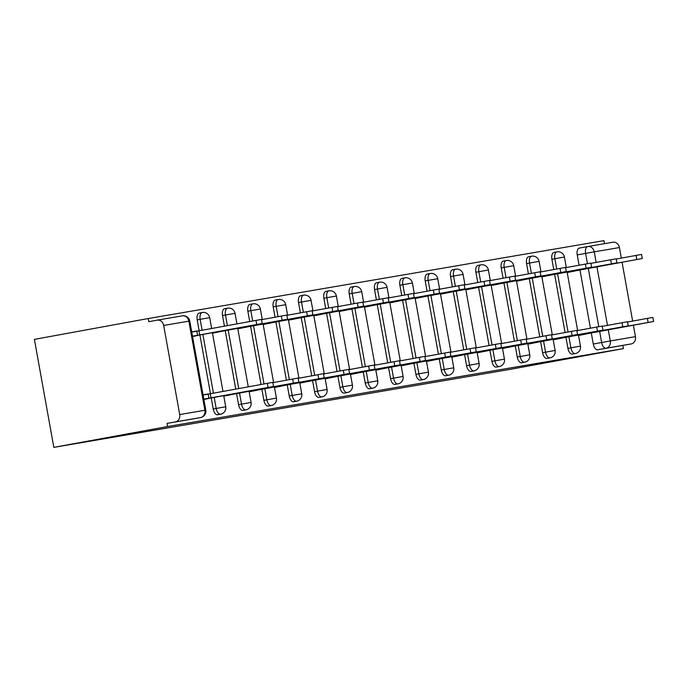 <?xml version="1.0" encoding="UTF-8"?>
<svg xmlns="http://www.w3.org/2000/svg" width="688" height="688" viewBox="0 0 688 688"><rect width="100%" height="100%" fill="white"/><g stroke="black" fill="none" stroke-linecap="round" stroke-linejoin="round"><path stroke-width="1.03" d="M565.949 337.318L567.935 348.36A6.398 3.294 79.6 0 0 572.321 354.105A6.398 3.294 79.6 0 0 572.339 354.105A6.398 3.294 79.6 0 0 572.356 354.096M540.613 341.652L542.6 352.695A6.398 3.294 79.6 0 0 546.986 358.439A6.398 3.294 79.6 0 0 547.003 358.431A6.398 3.294 79.6 0 0 547.02 358.431L549.97 357.889A6.398 3.294 -100.4 0 1 545.567 352.153L543.58 341.102M515.278 345.978L517.264 357.029A6.398 3.294 79.6 0 0 521.642 362.765A6.398 3.294 79.6 0 0 521.667 362.765A6.398 3.294 79.6 0 0 521.685 362.757L524.634 362.223A6.398 3.294 -100.4 0 1 524.609 362.223A6.398 3.294 -100.4 0 1 520.231 356.479L518.245 345.436M489.942 350.312L491.929 361.355A6.398 3.294 79.6 0 0 496.306 367.1A6.398 3.294 79.6 0 0 496.332 367.091A6.398 3.294 79.6 0 0 496.349 367.091L499.299 366.549A6.398 3.294 -100.4 0 1 499.273 366.558A6.398 3.294 -100.4 0 1 494.896 360.813L492.909 349.771M464.606 354.638L466.593 365.689A6.398 3.294 79.6 0 0 470.97 371.425A6.398 3.294 79.6 0 0 470.988 371.425A6.398 3.294 79.6 0 0 471.013 371.425M439.262 358.973L441.257 370.015A6.398 3.294 79.6 0 0 445.635 375.76A6.398 3.294 79.6 0 0 445.652 375.76A6.398 3.294 79.6 0 0 445.678 375.751M413.927 363.307L415.913 374.349A6.398 3.294 79.6 0 0 420.299 380.094A6.398 3.294 79.6 0 0 420.316 380.086A6.398 3.294 79.6 0 0 420.334 380.086L423.283 379.544A6.398 3.294 -100.4 0 1 423.266 379.552A6.398 3.294 -100.4 0 1 418.88 373.808L416.894 362.757M388.591 367.633L390.578 378.684A6.398 3.294 79.6 0 0 394.964 384.42A6.398 3.294 79.6 0 0 394.981 384.42A6.398 3.294 79.6 0 0 394.998 384.42L397.948 383.878A6.398 3.294 -100.4 0 1 397.931 383.878A6.398 3.294 -100.4 0 1 393.545 378.142L391.558 367.091M363.255 371.967L365.242 383.01A6.398 3.294 79.6 0 0 369.628 388.754A6.398 3.294 79.6 0 0 369.645 388.754A6.398 3.294 79.6 0 0 369.662 388.746M337.92 376.302L339.906 387.344A6.398 3.294 79.6 0 0 344.284 393.089A6.398 3.294 79.6 0 0 344.31 393.08A6.398 3.294 79.6 0 0 344.327 393.08M312.584 380.627L314.571 391.678A6.398 3.294 79.6 0 0 318.948 397.415A6.398 3.294 79.6 0 0 318.974 397.415A6.398 3.294 79.6 0 0 318.991 397.406L321.941 396.873A6.398 3.294 -100.4 0 1 321.915 396.873A6.398 3.294 -100.4 0 1 317.538 391.128L315.551 380.086M287.249 384.962L289.235 396.004A6.398 3.294 79.6 0 0 293.613 401.749A6.398 3.294 79.6 0 0 293.63 401.74A6.398 3.294 79.6 0 0 293.656 401.74L296.597 401.199A6.398 3.294 -100.4 0 1 296.58 401.207A6.398 3.294 -100.4 0 1 292.202 395.462L290.216 384.42M261.904 389.296L263.891 400.339A6.398 3.294 79.6 0 0 268.277 406.083A6.398 3.294 79.6 0 0 268.294 406.075A6.398 3.294 79.6 0 0 268.32 406.075M236.569 393.622L238.555 404.673A6.398 3.294 79.6 0 0 242.941 410.409A6.398 3.294 79.6 0 0 242.959 410.409A6.398 3.294 79.6 0 0 242.976 410.401M211.233 397.956L213.22 408.999A6.398 3.294 79.6 0 0 217.606 414.744A6.398 3.294 79.6 0 0 217.623 414.735A6.398 3.294 79.6 0 0 217.64 414.735L220.59 414.193A6.398 3.294 -100.4 0 1 220.573 414.202A6.398 3.294 -100.4 0 1 216.187 408.457L214.2 397.415M604.511 243.672L603.969 240.628L148.23 318.535L34.4 339.382L53.827 447.372L167.657 426.526L623.397 348.618L509.567 369.465L53.827 447.372M633.399 325.209L635.454 336.656A6.398 5.487 80.3 0 1 631.197 343.94L597.657 349.771A6.398 3.294 -100.4 0 1 593.271 344.034L591.284 332.983M590.424 328.185L579.958 270.014M579.09 265.215L577.241 254.93L585.608 253.399A6.398 3.294 -100.4 0 1 587.698 246.545A6.398 3.294 -100.4 0 1 587.724 246.545A6.398 5.487 -99.7 0 1 587.776 246.536A6.398 6.398 0 0 0 587.698 246.545L579.356 248.076A6.398 3.294 79.6 0 0 579.339 248.084A6.398 3.294 79.6 0 0 577.241 254.93M587.827 246.528L612.896 242.245A6.398 5.487 80.3 0 1 612.948 242.228A6.398 5.487 80.3 0 1 619.424 247.551L621.324 258.103M622.064 262.24L632.65 321.072M622.829 345.471L623.397 348.618M163.684 325.458L179.714 414.563L204.886 410.254L188.856 321.15L163.684 325.458A6.398 5.487 -99.7 0 0 157.208 320.135A6.398 5.487 -99.7 0 0 157.156 320.152L148.789 321.683L148.23 318.535M200.69 417.53A6.398 3.294 -100.4 0 1 200.647 417.539L167.089 423.378L167.657 426.526M175.449 421.847A6.398 5.487 -99.7 0 0 179.714 414.563M203.889 399.565L209.126 398.343M208.369 394.121L203.055 394.903M192.563 336.587L197.8 335.374M197.035 331.143L191.72 331.934M223.824 396.15L234.462 394.009M212.497 333.181L223.136 331.04M249.159 391.825L259.797 389.675M237.833 328.855L248.471 326.705M274.495 387.49L285.142 385.349M263.169 324.521L273.807 322.38M299.83 383.156L310.477 381.014M288.504 320.187L299.142 318.045M325.175 378.83L335.813 376.68M313.84 315.861L324.478 313.711M350.51 374.496L361.148 372.354M339.175 311.526L349.822 309.385M375.846 370.17L386.484 368.02M364.511 307.192L375.158 305.051M401.181 365.835L411.82 363.694M389.855 302.866L400.493 300.716M426.517 361.501L437.155 359.36M415.191 298.532L425.829 296.39M451.853 357.175L462.499 355.025M440.526 294.206L451.165 292.056M477.197 352.841L487.835 350.699M465.862 289.872L476.5 287.73M502.532 348.506L513.171 346.365M491.198 285.537L501.836 283.396M527.868 344.181L538.506 342.031M516.533 281.211L527.18 279.061M553.204 339.846L563.842 337.705M541.877 276.877L552.516 274.736M565.089 332.519L554.623 274.349M553.754 269.55L551.905 259.264L554.872 258.714A6.398 3.294 -100.4 0 1 556.97 251.868L554.003 252.41A6.398 3.294 79.6 0 0 551.905 259.264M539.753 336.845L529.287 278.674M528.418 273.876L526.569 263.59L529.536 263.048A6.398 3.294 -100.4 0 1 531.635 256.203L528.668 256.744A6.398 3.294 79.6 0 0 526.569 263.59M514.409 341.179L503.943 283.009M503.083 278.21L501.234 267.924L504.201 267.383A6.398 3.294 -100.4 0 1 506.291 260.528L503.324 261.07A6.398 3.294 79.6 0 0 501.234 267.924M489.073 345.514L478.607 287.343M477.747 282.536L475.898 272.25L478.865 271.708A6.398 3.294 -100.4 0 1 480.955 264.863L477.988 265.405A6.398 3.294 79.6 0 0 475.898 272.25M463.738 349.839L453.272 291.669M452.412 286.87L450.563 276.585L453.53 276.043A6.398 3.294 -100.4 0 1 455.619 269.189L452.652 269.739A6.398 3.294 79.6 0 0 450.563 276.585M438.402 354.174L427.936 296.003M427.076 291.205L425.218 280.919L428.185 280.369A6.398 3.294 -100.4 0 1 430.284 273.523L427.317 274.065A6.398 3.294 79.6 0 0 425.218 280.919M413.067 358.5L402.6 300.338M401.732 295.53L399.883 285.245L402.85 284.703A6.398 3.294 -100.4 0 1 404.948 277.857L401.981 278.399A6.398 3.294 79.6 0 0 399.883 285.245M387.731 362.834L377.265 304.664M376.396 299.865L374.547 289.579L377.514 289.037A6.398 3.294 -100.4 0 1 379.613 282.183L376.646 282.734A6.398 3.294 79.6 0 0 374.547 289.579M362.395 367.168L351.929 308.998M351.061 304.199L349.212 293.914L352.179 293.363A6.398 3.294 -100.4 0 1 354.277 286.518L351.31 287.059A6.398 3.294 79.6 0 0 349.212 293.914M337.051 371.494L326.585 313.332M325.725 308.525L323.876 298.239L326.843 297.698A6.398 3.294 -100.4 0 1 328.933 290.852L325.966 291.394A6.398 3.294 79.6 0 0 323.876 298.239M311.716 375.829L301.249 317.658M300.389 312.859L298.54 302.574L301.507 302.032A6.398 3.294 -100.4 0 1 303.597 295.178L300.63 295.72A6.398 3.294 79.6 0 0 298.54 302.574M286.38 380.163L275.914 321.993M275.054 317.194L273.196 306.9L276.163 306.358A6.398 3.294 -100.4 0 1 278.262 299.512L275.295 300.054A6.398 3.294 79.6 0 0 273.196 306.9M261.044 384.489L250.578 326.318M249.71 321.52L247.861 311.234L250.828 310.692A6.398 3.294 -100.4 0 1 252.926 303.847L249.959 304.388A6.398 3.294 79.6 0 0 247.861 311.234M235.76 389.124L225.243 330.653M224.434 326.155L222.525 315.568L225.492 315.027A6.398 3.294 -100.4 0 1 227.59 308.172L224.623 308.714A6.398 3.294 79.6 0 0 222.525 315.568M210.476 393.751L199.907 334.987M199.15 330.782L197.189 319.894L200.156 319.352A6.398 3.294 -100.4 0 1 202.255 312.507L199.288 313.049A6.398 3.294 79.6 0 0 197.189 319.894M578.539 335.512L589.177 333.37M214.415 327.987L211.646 328.46L209.702 317.667L200.156 319.352L202.117 330.24M197 330.962L191.711 331.865M208.335 393.932L203.046 394.835M567.213 272.543L577.851 270.401M167.089 423.378L192.262 419.069A6.398 3.294 79.6 0 0 192.287 419.069A6.398 3.294 79.6 0 0 192.305 419.069L200.647 417.539A6.398 3.294 -100.4 0 1 200.629 417.539A6.398 6.398 0 0 0 205.789 410.108L189.759 321.012A6.398 6.398 0 0 0 182.38 315.835A6.398 5.487 -99.7 0 0 182.329 315.844L157.268 320.126M225.741 390.956L222.972 391.429M203.846 399.307L273.549 386.467L203.82 399.143M203.08 395.05L272.809 382.373L273.549 386.467M211.01 397.888L210.27 393.794M191.754 332.08L198.944 330.825L199.675 334.918L192.485 336.174M192.52 336.337L262.214 323.498L199.675 334.918M198.944 330.825L261.483 319.404L262.214 323.498M223.789 395.961L298.884 382.132L225.561 395.265M272.861 382.64L298.145 378.039L298.884 382.132M223.755 395.789L225.595 395.454M249.125 391.635L324.22 377.798L250.896 390.93M298.196 378.305L323.48 373.704L324.22 377.798M249.099 391.463L250.931 391.128M224.967 330.326L212.429 332.82M212.463 332.992L285.804 319.499L225.019 330.584M261.526 319.671L286.819 315.07L287.55 319.163M250.303 326L237.764 328.494M237.799 328.666L312.894 314.829L250.355 326.25M286.862 315.336L312.154 310.735L312.894 314.829M274.46 387.301L349.556 373.472L276.232 386.604M323.532 373.971L348.816 369.379L349.556 373.472M274.435 387.129L276.266 386.794M299.805 382.967L374.891 369.138L301.568 382.27M348.868 369.645L374.16 365.044L374.891 369.138M299.77 382.803L301.602 382.468M325.14 378.641L400.227 364.803L326.903 377.944M374.203 365.311L399.496 360.718L400.227 364.803M325.106 378.469L326.938 378.133M275.647 321.666L263.1 324.16M263.134 324.332L338.229 310.503L275.69 321.924M312.197 311.002L337.49 306.409L338.229 310.503M300.983 317.331L288.435 319.825M288.47 319.997L363.565 306.169L301.026 317.589M337.541 306.676L362.825 302.075L363.565 306.169M326.318 313.006L313.78 315.5M313.805 315.672L388.901 301.834L326.361 313.255M362.877 302.342L388.161 297.741L388.901 301.834M350.476 374.306L425.571 360.478L352.239 373.61M399.539 360.985L424.831 356.384L425.571 360.478M350.441 374.134L352.273 373.799M351.654 308.671L339.115 311.165M339.141 311.337L414.236 297.508L351.697 308.929M388.213 298.007L413.497 293.415L414.236 297.508M375.811 369.981L450.907 356.143L377.583 369.275M424.883 356.651L450.167 352.05L450.907 356.143M375.777 369.809L377.617 369.473M376.99 304.337L364.451 306.839M364.485 307.003L439.572 293.174L377.041 304.595M413.548 293.681L438.841 289.08L439.572 293.174M401.147 365.646L476.242 351.817L402.919 364.95M450.219 352.316L475.503 347.724L476.242 351.817M401.121 365.474L402.953 365.139M402.325 300.011L389.786 302.505M389.821 302.677L464.907 288.84L402.377 300.26M438.884 289.347L464.176 284.755L464.907 288.84M426.483 361.312L501.578 347.483L428.254 360.615M475.554 347.99L500.838 343.389L501.578 347.483M426.457 361.14L428.289 360.804M427.669 295.677L415.122 298.171M415.156 298.343L490.252 284.514L427.712 295.935M464.219 285.021L489.512 280.42L490.252 284.514M451.818 356.986L526.913 343.149L453.59 356.281M500.89 343.656L526.182 339.055L526.913 343.149M451.792 356.814L453.624 356.479M453.005 291.342L440.458 293.845M440.492 294.017L515.587 280.179L453.048 291.6M489.564 280.687L514.848 276.086L515.587 280.179M477.162 352.652L552.249 338.823L478.925 351.955M526.225 339.322L551.518 334.729L552.249 338.823M477.128 352.48L478.96 352.144M478.341 287.016L465.802 289.51M465.828 289.682L540.923 275.854L478.384 287.274M514.899 276.352L540.183 271.76L540.923 275.854M502.498 348.317L577.593 334.488L504.261 347.621M551.561 334.996L576.854 330.395L577.593 334.488M502.464 348.145L504.295 347.81M503.676 282.682L491.137 285.176M491.163 285.348L566.258 271.519L503.719 282.94M540.235 272.027L565.519 267.426L566.258 271.519M527.834 343.991L602.929 330.154L529.597 343.286M576.897 330.661L602.189 326.06L602.929 330.154M527.799 343.819L529.631 343.484M529.012 278.356L516.473 280.85M516.499 281.022L591.594 267.185L529.063 278.606M565.57 267.692L590.863 263.091L591.594 267.185M553.169 339.657L628.264 325.828L554.941 338.96M602.241 326.327L627.525 321.735L628.264 325.828M553.135 339.485L554.975 339.15M554.347 274.022L541.809 276.516M541.843 276.688L616.93 262.859L554.399 274.28M590.906 263.358L616.199 258.765L616.93 262.859M578.505 335.323L653.6 321.494L580.276 334.626M627.576 322.001L652.86 317.4L653.6 321.494M578.479 335.159L580.311 334.824M579.692 269.687L567.144 272.181M567.179 272.353L642.274 258.525L579.735 269.945M616.242 259.032L641.534 254.431L642.274 258.525M572.339 354.105L575.306 353.555A6.398 3.294 -100.4 0 1 575.288 353.563A6.398 3.294 -100.4 0 1 570.902 347.818L568.916 336.776M567.935 348.36L580.448 346.133L578.445 334.961M542.6 352.695L555.113 350.459L553.1 339.296M517.264 357.029L529.777 354.793L527.765 343.622M491.929 361.355L504.442 359.127L502.429 347.956M470.988 371.425L473.955 370.884A6.398 3.294 -100.4 0 1 473.937 370.884A6.398 3.294 -100.4 0 1 469.56 365.147L467.573 354.096M466.593 365.689L479.106 363.453L477.094 352.29M445.652 375.76L448.619 375.209A6.398 3.294 -100.4 0 1 448.602 375.218A6.398 3.294 -100.4 0 1 444.224 369.473L442.229 358.431M441.257 370.015L453.762 367.788L451.758 356.616M415.913 374.349L428.426 372.122L426.422 360.951M390.578 378.684L403.091 376.448L401.087 365.285M369.645 388.754L372.612 388.204A6.398 3.294 -100.4 0 1 372.595 388.213A6.398 3.294 -100.4 0 1 368.209 382.468L366.222 371.425M365.242 383.01L377.755 380.782L375.743 369.611M344.31 393.08L347.277 392.538A6.398 3.294 -100.4 0 1 347.251 392.538A6.398 3.294 -100.4 0 1 342.873 386.802L340.887 375.751M339.906 387.344L352.419 385.108L350.407 373.945M314.571 391.678L327.084 389.442L325.071 378.28M289.235 396.004L301.748 393.777L299.736 382.605M268.294 406.075L271.261 405.533A6.398 3.294 -100.4 0 1 271.244 405.533A6.398 3.294 -100.4 0 1 266.858 399.797L264.871 388.746M263.891 400.339L276.404 398.103L274.4 386.94M242.959 410.409L245.926 409.867A6.398 3.294 -100.4 0 1 245.908 409.867A6.398 3.294 -100.4 0 1 241.522 404.123L239.536 393.08M238.555 404.673L251.068 402.437L249.065 391.266M213.22 408.999L225.733 406.771L223.72 395.6M593.271 344.034L601.639 342.504L599.635 331.392M598.784 326.654L588.309 268.423M587.457 263.685L585.608 253.399L594.251 251.851L596.143 262.403M596.943 266.841L607.478 325.372M608.278 329.81L610.282 340.956L635.454 336.656M619.424 247.551L594.251 251.851A6.398 5.487 -99.7 0 0 587.776 246.536L612.948 242.228M568.056 331.969L557.59 273.807M556.721 268.999L554.872 258.714L564.418 257.028A6.398 6.398 0 0 0 556.97 251.868M542.72 336.303L532.254 278.133M531.385 273.334L529.536 263.048L539.082 261.363A6.398 6.398 0 0 0 531.635 256.203M517.376 340.637L506.91 282.467M506.05 277.668L504.201 267.383L513.747 265.688A6.398 6.398 0 0 0 506.291 260.528M492.04 344.963L481.574 286.793M480.714 281.994L478.865 271.708L488.411 270.023A6.398 6.398 0 0 0 480.955 264.863M466.705 349.298L456.239 291.127M455.379 286.328L453.53 276.043L463.067 274.357A6.398 6.398 0 0 0 455.619 269.189M441.369 353.632L430.903 295.462M430.043 290.663L428.185 280.369L437.731 278.683A6.398 6.398 0 0 0 430.284 273.523M416.034 357.958L405.567 299.787M404.699 294.989L402.85 284.703L412.396 283.017A6.398 6.398 0 0 0 404.948 277.857M390.698 362.292L380.232 304.122M379.363 299.323L377.514 289.037L387.06 287.343A6.398 6.398 0 0 0 379.613 282.183M365.362 366.627L354.896 308.456M354.028 303.649L352.179 293.363L361.725 291.678A6.398 6.398 0 0 0 354.277 286.518M340.018 370.952L329.552 312.782M328.692 307.983L326.843 297.698L336.389 296.012A6.398 6.398 0 0 0 328.933 290.852M314.683 375.287L304.216 317.116M303.356 312.318L301.507 302.032L311.045 300.338A6.398 6.398 0 0 0 303.597 295.178M289.347 379.613L278.881 321.451M278.021 316.643L276.163 306.358L285.709 304.672A6.398 6.398 0 0 0 278.262 299.512M264.011 383.947L253.545 325.777M252.677 320.978L250.828 310.692L260.374 309.007A6.398 6.398 0 0 0 252.926 303.847M238.727 388.582L228.21 330.111M227.401 325.605L225.492 315.027L235.038 313.332A6.398 6.398 0 0 0 227.59 308.172M213.443 393.209L202.874 334.437M549.97 357.889A6.398 3.294 -100.4 0 1 549.953 357.889A6.398 6.398 0 0 0 555.113 350.459M192.262 419.069L200.629 417.539A6.398 5.487 80.3 0 0 204.886 410.254L205.789 410.108M597.657 349.771L606.016 348.24A6.398 3.294 -100.4 0 1 601.639 342.504L610.282 340.956A6.398 5.487 80.3 0 1 606.016 348.24L631.197 343.94M157.208 320.135L182.38 315.835A6.398 5.487 -99.7 0 1 188.856 321.15L189.759 321.012M208.894 398.249L208.163 394.155M268.053 387.439L267.322 383.345M196.828 331.186L197.568 335.271M255.988 320.367L256.727 324.461M293.398 383.104L292.658 379.011M318.733 378.77L317.994 374.676M281.332 316.041L282.063 320.135M306.667 311.707L307.398 315.801M344.069 374.444L343.329 370.35M369.404 370.11L368.665 366.016M394.74 365.775L394.009 361.682M332.003 307.381L332.734 311.475M357.339 303.047L358.078 307.14M382.674 298.712L383.414 302.806M420.076 361.449L419.345 357.356M408.01 294.387L408.749 298.48M445.42 357.115L444.68 353.021M433.345 290.052L434.085 294.146M470.755 352.781L470.016 348.687M458.69 285.718L459.421 289.811M496.091 348.455L495.351 344.361M484.025 281.392L484.756 285.486M521.427 344.12L520.687 340.027M509.361 277.058L510.1 281.151M546.762 339.795L546.031 335.701M534.696 272.723L535.436 276.817M572.098 335.46L571.367 331.367M560.032 268.397L560.772 272.491M597.433 331.126L596.702 327.032M585.368 264.063L586.107 268.157M622.778 326.8L622.038 322.706M610.712 259.737L611.443 263.831M648.113 322.466L647.374 318.372M636.047 255.403L636.778 259.496M209.702 317.667A6.398 6.398 0 0 0 202.255 312.507M212.394 332.631L222.981 391.463M220.59 414.193A6.398 6.398 0 0 0 225.733 406.771M235.038 313.332L236.93 323.859M237.73 328.296L248.265 386.837M245.926 409.867A6.398 6.398 0 0 0 251.068 402.437M260.374 309.007L262.266 319.533M263.065 323.971L273.6 382.502M271.261 405.533A6.398 6.398 0 0 0 276.404 398.103M285.709 304.672L287.61 315.199M288.401 319.636L298.936 378.168M296.597 401.199A6.398 6.398 0 0 0 301.748 393.777M311.045 300.338L312.945 310.864M313.745 315.302L324.272 373.842M321.941 396.873A6.398 6.398 0 0 0 327.084 389.442M336.389 296.012L338.281 306.538M339.081 310.976L349.607 369.508M347.277 392.538A6.398 6.398 0 0 0 352.419 385.108M361.725 291.678L363.617 302.204M364.416 306.642L374.951 365.173M372.612 388.204A6.398 6.398 0 0 0 377.755 380.782M387.06 287.343L388.952 297.878M389.752 302.316L400.287 360.847M397.948 383.878A6.398 6.398 0 0 0 403.091 376.448M412.396 283.017L414.288 293.544M415.088 297.981L425.623 356.513M423.283 379.544A6.398 6.398 0 0 0 428.426 372.122M437.731 278.683L439.632 289.209M440.423 293.647L450.958 352.179M448.619 375.209A6.398 6.398 0 0 0 453.762 367.788M463.067 274.357L464.968 284.884M465.767 289.321L476.294 347.853M473.955 370.884A6.398 6.398 0 0 0 479.106 363.453M488.411 270.023L490.303 280.549M491.103 284.987L501.629 343.518M499.299 366.549A6.398 6.398 0 0 0 504.442 359.127M513.747 265.688L515.639 276.215M516.439 280.652L526.965 339.193M524.634 362.223A6.398 6.398 0 0 0 529.777 354.793M539.082 261.363L540.974 271.889M541.774 276.327L552.309 334.858M564.418 257.028L566.31 267.555M567.11 271.992L577.645 330.524M575.306 353.555A6.398 6.398 0 0 0 580.448 346.133M579.339 248.084L587.698 246.545"/></g></svg>
